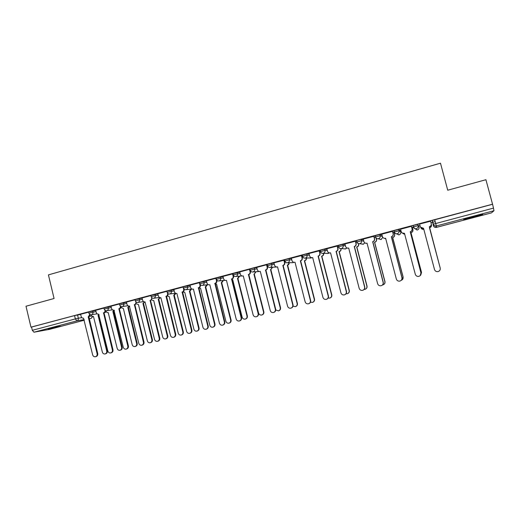 <?xml version="1.0" encoding="UTF-8"?>
<svg xmlns="http://www.w3.org/2000/svg" width="520" height="520" viewBox="0 0 520 520"><rect width="100%" height="100%" fill="white"/><g stroke="black" fill="none" stroke-linecap="round" stroke-linejoin="round"><path stroke-width="0.78" d="M60.385 326.228L48.081 328.887L60.385 326.228M472.726 217.497L482.456 214.636C483.769 213.987 480.825 214.591 473.623 216.444L463.957 219.291C462.69 219.928 465.615 219.33 472.726 217.497M95.778 310.414L88.608 311.948M111.04 306.358L103.896 307.879M126.484 302.257L119.366 303.758M142.103 298.11L135.018 299.598M157.911 293.917L150.852 295.38M173.908 289.673L166.875 291.115M190.099 285.376L183.092 286.8M206.486 281.034L199.505 282.432M223.067 276.647L216.112 278.012M239.857 272.2L232.928 273.539M256.847 267.709L254.3 267.846L249.945 269.016M274.06 263.172L271.57 263.25L267.176 264.427M291.48 258.583L289.048 258.589L284.615 259.792M309.127 253.955L306.748 253.877L302.276 255.093M326.995 249.288L324.675 249.106L320.164 250.341M345.104 244.602L342.829 244.27L338.273 245.531M363.467 239.928L361.218 239.375L358.592 239.947L356.479 240.636L356.811 241.904M382.103 235.339L379.841 234.416L375.037 235.69L375.375 236.977L380.178 235.716L382.428 236.587C382.876 237.848 383.773 238.446 385.132 238.375L385.625 238.264L396.351 279.052C396.968 280.683 398.151 281.359 399.906 281.073C401.512 280.469 402.188 279.331 401.915 277.661L391.332 236.756C392.756 236.23 393.354 235.228 393.12 233.753L393.211 233.805C393.445 235.274 392.853 236.275 391.43 236.802L401.993 277.622C402.259 279.292 401.59 280.423 399.984 281.021M398.704 229.392L393.841 230.685L394.186 231.978L399.048 230.698L400.771 231.92L400.439 230.659L398.704 229.392L399.048 230.698C399.282 232.18 398.684 233.194 397.248 233.727L396.897 233.792C395.531 233.857 394.628 233.253 394.186 231.992L394.362 232.096M417.813 224.302L413.017 225.531L413.238 226.922L418.165 225.622L419.049 227.065L417.813 224.302L418.165 225.622C418.399 227.11 417.788 228.131 416.338 228.67L415.961 228.742C414.59 228.794 413.679 228.189 413.238 226.928L413.51 227.266M400.485 230.822L400.978 230.692M412.373 227.662L414.05 227.221M418.756 225.966L420.004 225.635M430.976 222.722L432.497 222.319M432.666 222.274L435.182 221.605M49.718 329.316L33.976 332.209L32.318 330.311L31.545 327.054L74.561 315.594L80.691 314.418M26 306.228L30.966 327.151L492.55 204.197L485.921 179.712L447.733 190.216L440.486 163.202L48.425 274.885L54.074 298.506L26 306.228M31.545 327.054L30.966 327.151M433.401 225.719L432.185 220.474L433.179 224.205L493.493 208.104L493.974 210.73L491.433 212.888L436.033 227.461C434.707 227.506 433.829 226.928 433.401 225.719L433.179 224.205C433.628 225.472 434.544 226.077 435.935 226.025L436.033 227.461L436.397 227.396L491.433 212.888M493.493 208.104L492.55 204.197M430.573 221.214L419.543 224.055M412.282 227.311L411.723 227.37M411.444 226.311L400.582 229.197M393.985 232.174L392.841 232.388M392.561 231.335L381.791 234.162M373.925 236.294L363.246 239.089M355.518 241.196L344.935 243.952M337.35 246.031L326.859 248.761M319.404 250.809L308.925 253.507L309.627 255.905C310.063 257.159 310.94 257.745 312.26 257.654L312.669 257.556L322.927 297.369C323.512 298.961 324.636 299.631 326.293 299.364C327.834 298.792 328.471 297.687 328.218 296.056L318.091 256.126C319.442 255.619 320.008 254.644 319.787 253.214L320.028 253.221C320.249 254.657 319.69 255.625 318.338 256.126L328.439 295.978C328.699 297.544 328.101 298.636 326.651 299.247M301.685 255.528L291.382 258.2M284.187 260.189L273.884 262.834L274.573 265.207C275.008 266.454 275.873 267.033 277.167 266.936L277.543 266.844L287.579 306.189C288.151 307.762 289.25 308.425 290.862 308.172C292.364 307.613 292.988 306.521 292.74 304.902L282.834 265.447C284.154 264.953 284.7 263.998 284.486 262.581L284.798 262.567C285.012 263.985 284.466 264.94 283.147 265.434L293.033 304.811C293.286 306.417 292.669 307.502 291.187 308.067M267.501 267.156L266.981 264.764L266.584 264.784L256.685 267.417L257.374 269.769C257.803 271.017 258.655 271.589 259.942 271.492L260.306 271.408L270.238 310.518C270.797 312.084 271.882 312.741 273.475 312.494C274.963 311.942 275.574 310.856 275.327 309.25L265.531 270.023C266.832 269.536 267.377 268.587 267.163 267.176L267.501 267.156C267.716 268.561 267.176 269.51 265.876 270.003L275.652 309.147C275.906 310.752 275.288 311.831 273.806 312.383L273.774 312.397M250.425 271.687L249.906 269.308L249.477 269.334L239.701 271.94L240.377 274.281C240.806 275.522 241.657 276.094 242.925 275.997L243.275 275.912L253.103 314.795C253.656 316.349 254.728 317.005 256.302 316.764C257.771 316.212 258.382 315.139 258.128 313.541L248.436 274.547C249.724 274.06 250.263 273.117 250.049 271.713L250.425 271.687C250.633 273.084 250.101 274.027 248.82 274.514L258.492 313.43C258.739 315.029 258.128 316.101 256.666 316.647L256.562 316.68M232.96 273.819L223.002 276.4M216.177 278.252L206.427 280.813M199.556 282.653L190.047 285.175M183.144 287.007L173.862 289.478M166.927 291.311L157.774 293.748L158.431 296.023C158.841 297.245 159.653 297.804 160.862 297.7L170.482 335.413C171.008 336.921 172.016 337.565 173.498 337.344C174.883 336.824 175.455 335.784 175.221 334.23L166.023 296.342C167.239 295.88 167.739 294.97 167.537 293.605L167.96 293.553M150.904 295.581L142.064 297.947M135.064 299.793L126.445 302.101M119.412 303.959L111.007 306.215M103.948 308.081L95.648 310.291L96.284 312.507C96.688 313.716 97.468 314.262 98.631 314.158L107.848 351.039C108.349 352.515 109.31 353.151 110.721 352.944C112.041 352.45 112.593 351.435 112.366 349.915L103.538 312.865C104.656 312.442 105.144 311.584 104.995 310.291M88.653 312.15L80.561 314.308L81.198 316.511C81.594 317.714 82.368 318.26 83.519 318.156L92.638 354.835C93.138 356.304 94.081 356.935 95.478 356.733C96.785 356.239 97.331 355.238 97.103 353.724L88.218 316.914L89.823 314.438M492.459 204.289L432.185 220.474M375.394 237.029L374.199 237.347M356.824 241.963L355.791 242.236M338.247 245.433L338.591 246.811M338.494 246.838L337.616 247.072M320.398 251.648L319.67 251.843M302.53 256.399L301.951 256.548M284.875 261.086L284.447 261.203M419.582 224.049L420.251 226.558C420.693 227.812 421.603 228.417 422.975 228.358L423.527 228.241L434.506 269.529C435.136 271.187 436.351 271.863 438.152 271.564C439.803 270.946 440.486 269.796 440.213 268.106L440.245 268.236M423.547 228.306L420.505 227.156M431.262 223.828C431.431 225.27 430.813 226.245 429.403 226.759L440.206 268.086L429.384 226.694C430.846 226.155 431.457 225.134 431.223 223.645L430.547 221.13M431.476 224.919C431.646 226.317 431.041 227.26 429.676 227.754L429.663 227.689C431.074 227.169 431.672 226.187 431.438 224.744L431.314 224.276M420.836 227.624C421.285 228.8 422.156 229.359 423.449 229.307L423.793 229.242M440.206 268.073L429.481 227.74M429.5 227.799L440.174 267.917M423.813 229.3L423.481 229.365C422.168 229.417 421.298 228.846 420.862 227.65M400.562 229.112L401.219 231.608C401.661 232.863 402.565 233.461 403.929 233.402L404.456 233.285L415.304 274.32C415.928 275.964 417.131 276.64 418.906 276.347C420.531 275.743 421.213 274.593 420.94 272.916L410.235 231.758C411.678 231.225 412.282 230.211 412.048 228.735L412.1 228.794C412.334 230.275 411.729 231.276 410.293 231.81L420.979 272.883L420.199 275.613M404.469 233.35L402.207 232.993M411.418 226.219L412.1 228.794M411.385 226.233L412.048 228.735M385.645 238.329L383.994 238.264M392.548 231.27L393.211 233.805M381.778 234.111L382.428 236.594M392.464 231.27L393.12 233.753M412.256 227.227L412.919 229.723C413.147 231.153 412.562 232.128 411.171 232.642L411.112 232.589C412.51 232.069 413.094 231.094 412.867 229.665L412.224 227.24M402.825 233.317L404.697 234.195M420.466 275.32L421.479 272.454L410.937 232.635M410.988 232.687L421.519 272.422L420.758 275.061M404.709 234.247L403.332 233.779M393.965 232.108L394.615 234.566C394.843 235.989 394.264 236.958 392.886 237.471L392.795 237.425C394.173 236.912 394.751 235.944 394.531 234.52L393.894 232.108M384.852 238.394L385.801 238.921M401.232 280.319C402.707 279.695 403.312 278.61 403.052 277.05L392.62 237.471M392.71 237.517L403.124 277.017L401.856 280.033M363.24 239.05L363.883 241.514C364.325 242.775 365.216 243.367 366.568 243.289L367.036 243.178L377.644 283.719C378.255 285.344 379.418 286.013 381.147 285.733C382.74 285.142 383.403 284.011 383.136 282.347L372.671 241.69C374.075 241.169 374.666 240.175 374.433 238.713L374.569 238.752C374.797 240.214 374.212 241.202 372.808 241.722L383.253 282.295C383.519 283.738 383.006 284.811 381.713 285.519M367.055 243.25L365.807 243.275M373.913 236.249L374.569 238.752M373.789 236.243L374.433 238.713M344.929 243.925L345.566 246.369C346.008 247.631 346.899 248.216 348.238 248.138L348.686 248.034L359.177 288.327C359.775 289.939 360.925 290.608 362.629 290.336C364.201 289.75 364.858 288.626 364.598 286.975L354.25 246.565C355.635 246.044 356.213 245.056 355.986 243.607L356.154 243.639C356.382 245.089 355.803 246.071 354.419 246.584L364.748 286.917C365.014 288.418 364.455 289.503 363.084 290.173M348.51 248.079L347.718 248.157M355.511 241.163L356.154 243.639M355.349 241.15L355.986 243.607M326.853 248.736L327.483 251.167C327.925 252.428 328.809 253.013 330.135 252.928L330.564 252.824L340.938 292.877C341.529 294.483 342.667 295.146 344.351 294.879C345.904 294.3 346.548 293.189 346.288 291.544L336.057 251.375C337.428 250.861 338 249.886 337.772 248.436L337.981 248.456C338.201 249.899 337.63 250.874 336.265 251.388L346.482 291.473C346.743 293.02 346.164 294.106 344.74 294.743M337.344 246.006L337.981 248.456M330.389 252.869L329.778 252.954M337.142 245.999L337.772 248.436M376.266 238.303L376.538 239.356C376.76 240.773 376.194 241.728 374.835 242.236L374.706 242.203C376.071 241.696 376.636 240.734 376.415 239.317L376.116 238.186M382.525 284.954L382.922 284.875C384.462 284.303 385.106 283.205 384.852 281.6L374.53 242.249M374.66 242.281L384.956 281.548C385.216 282.945 384.716 283.985 383.468 284.668M358.572 243.659L358.683 244.088C358.904 245.492 358.345 246.447 357 246.948L356.837 246.922C358.183 246.422 358.748 245.466 358.527 244.056L358.41 243.614M364.15 289.432L364.969 289.341C366.49 288.776 367.126 287.69 366.873 286.084L356.668 246.968M356.831 246.994L367.016 286.026C367.269 287.482 366.737 288.535 365.404 289.185M341.003 248.586L341.049 248.761C341.269 250.159 340.71 251.102 339.385 251.596L339.19 251.583C340.516 251.089 341.075 250.139 340.853 248.742L340.815 248.593M346.034 293.793L347.23 293.755C348.738 293.189 349.369 292.11 349.115 290.517L339.021 251.628M339.216 251.641L349.297 290.453C349.55 291.947 348.985 293 347.607 293.625M319.397 250.783L320.028 253.221M312.683 257.621L312.019 257.68M319.163 250.783L319.787 253.214M323.635 253.396C323.837 254.774 323.284 255.71 321.984 256.191L321.757 256.191C323.057 255.703 323.609 254.768 323.408 253.389M328.153 298.044L329.713 298.11C331.208 297.55 331.825 296.485 331.578 294.899L321.588 256.23M321.822 256.236L331.786 294.82C332.039 296.342 331.461 297.401 330.057 297.993M291.375 258.18L291.993 260.585C292.428 261.839 293.3 262.418 294.6 262.327L294.996 262.23L305.142 301.808C305.721 303.387 306.833 304.05 308.471 303.797C309.992 303.231 310.622 302.133 310.369 300.508L300.352 260.812C301.691 260.312 302.244 259.35 302.029 257.927L302.302 257.927C302.523 259.35 301.964 260.312 300.632 260.812L310.622 300.423C310.882 302.01 310.271 303.101 308.802 303.687M301.678 255.502L302.302 257.927M295.009 262.294L294.45 262.34M301.405 255.508L302.029 257.927M306.456 258.115C306.566 259.422 306.014 260.293 304.792 260.735L304.531 260.735C305.753 260.299 306.306 259.422 306.195 258.115M310.492 302.178L312.409 302.413C313.885 301.86 314.496 300.8 314.249 299.221L304.369 260.78M304.629 260.774L314.496 299.143C314.743 300.677 314.151 301.736 312.728 302.308M284.18 260.169L284.798 262.567M276.659 267.059L277.082 266.949M283.875 260.175L284.486 262.581M289.464 262.736L287.514 265.233C288.672 264.823 289.224 263.991 289.172 262.743M293.033 306.169L295.315 306.663C296.771 306.118 297.375 305.065 297.128 303.498L287.352 265.272M287.644 265.258L297.408 303.407C297.655 304.961 297.057 306.014 295.62 306.566M260.319 271.459L259.916 271.499M266.552 264.791L267.163 267.176M265.363 270.069L265.714 270.043M272.675 267.28L270.543 269.711L272.35 267.293M275.736 309.92L278.421 310.863C279.858 310.329 280.462 309.276 280.215 307.717L270.543 269.711M270.868 269.692L280.527 307.619C280.767 309.179 280.169 310.226 278.733 310.765L278.707 310.772M249.451 269.341L250.049 271.713M248.274 274.586L248.651 274.553M256.074 271.745L254.286 274.072L255.723 271.772M248.885 275.457L258.615 313.111C259.155 314.613 260.195 315.25 261.729 315.016C263.153 314.483 263.744 313.443 263.503 311.889L253.929 274.099M254.286 274.072L263.842 311.786C264.082 313.333 263.49 314.373 262.067 314.906L261.983 314.932M223.002 276.387L223.594 278.733C224.016 279.975 224.855 280.54 226.115 280.442L226.453 280.358L236.178 319.02C236.724 320.561 237.783 321.217 239.337 320.976C240.786 320.437 241.391 319.371 241.144 317.779L231.556 279.006C232.823 278.531 233.357 277.589 233.142 276.198L233.552 276.166C233.76 277.557 233.233 278.486 231.966 278.967L241.534 317.661C241.781 319.248 241.176 320.314 239.733 320.853L239.571 320.905M233.201 274.781L233.552 276.166M232.55 273.839L233.142 276.198M231.394 279.052L231.803 279.012M239.668 276.146L238.056 278.356L237.517 278.434L239.285 276.185M232.005 279.812L232.713 279.702L242.158 317.219C242.697 318.714 243.718 319.351 245.232 319.118C246.643 318.591 247.228 317.558 246.994 316.011L237.517 278.434M237.9 278.395L247.358 315.9C247.598 317.44 247.013 318.474 245.609 319L245.459 319.046M206.421 280.8L207.006 283.133C207.428 284.369 208.26 284.934 209.508 284.83L209.839 284.752L219.453 323.193C219.999 324.727 221.039 325.377 222.58 325.143C224.01 324.61 224.608 323.55 224.367 321.964L214.877 283.419C216.131 282.945 216.651 282.016 216.444 280.631L216.879 280.586C217.087 281.97 216.567 282.893 215.312 283.368L224.783 321.841C225.03 323.421 224.432 324.48 223.002 325.013L222.787 325.078M216.717 279.936L216.879 280.586M215.858 278.284L216.444 280.631M214.714 283.465L215.156 283.413M223.457 280.488L221.708 282.672L221.292 282.718L223.041 280.534M215.306 284.005L216.541 283.972L225.894 321.276C226.428 322.764 227.442 323.394 228.936 323.173C230.328 322.654 230.906 321.62 230.672 320.086L221.292 282.718M221.708 282.672L231.069 319.969C231.303 321.503 230.724 322.53 229.333 323.05L229.138 323.108M190.041 285.161L190.619 287.482C191.042 288.711 191.867 289.276 193.096 289.172L193.421 289.094L202.936 327.314C203.476 328.842 204.503 329.485 206.024 329.257C207.435 328.731 208.026 327.678 207.786 326.105L198.4 287.781C199.635 287.307 200.155 286.383 199.947 285.006L200.415 284.954C200.616 286.332 200.103 287.248 198.868 287.722L208.234 325.969C208.475 327.542 207.889 328.594 206.479 329.121L206.213 329.199M199.362 282.678L199.947 285.006M198.237 287.82L198.705 287.762M207.428 284.778L205.855 286.858L205.257 286.956L206.986 284.824M198.75 287.944L200.564 288.19L209.82 325.293C210.347 326.768 211.347 327.399 212.83 327.178C214.201 326.664 214.773 325.637 214.539 324.11L205.257 286.956M205.699 286.897L214.968 323.986C215.202 325.514 214.63 326.534 213.252 327.048L213.011 327.119M173.856 289.464L174.428 291.779C174.844 293.007 175.662 293.566 176.885 293.462L186.615 331.389C187.148 332.904 188.162 333.548 189.664 333.326C191.061 332.8 191.646 331.753 191.406 330.194L182.117 292.084C183.339 291.616 183.853 290.7 183.644 289.334L184.139 289.269C184.347 290.641 183.833 291.551 182.611 292.019L191.886 330.05C192.12 331.611 191.542 332.657 190.144 333.177L189.833 333.275M183.066 287.014L183.313 287.995M183.319 288.022L183.644 289.334M181.961 292.123L182.455 292.058M191.588 289.003L190.034 291.038L189.41 291.142L191.119 289.062M182.786 291.961L184.775 292.364L193.934 329.257C194.454 330.726 195.442 331.357 196.905 331.136C198.269 330.629 198.835 329.608 198.601 328.094L189.41 291.142M189.878 291.077L199.056 327.958C199.284 329.478 198.718 330.493 197.359 331L197.073 331.084M168.083 293.644C168.227 294.957 167.719 295.828 166.55 296.264L175.728 334.081C175.968 335.634 175.389 336.674 174.011 337.188L173.654 337.298M167.317 292.728L167.537 293.605M165.874 296.381L166.4 296.309M175.903 293.397L174.389 295.165L173.745 295.276L175.435 293.248M167.122 296.017L169.162 296.485L178.23 333.177C178.744 334.64 179.725 335.263 181.168 335.049C182.514 334.549 183.072 333.535 182.845 332.026L173.745 295.276M174.239 295.204L183.326 331.89C183.553 333.398 182.994 334.399 181.649 334.906L181.317 335.004M142.058 297.934L142.623 300.216C143.032 301.438 143.832 301.99 145.028 301.886L154.55 339.391C155.071 340.886 156.059 341.529 157.528 341.315C158.892 340.801 159.458 339.768 159.224 338.221L150.124 300.541C151.32 300.086 151.821 299.182 151.619 297.83L151.912 297.791M152.217 297.999L150.527 300.502L159.763 338.065C159.998 339.612 159.432 340.639 158.067 341.153L157.671 341.269M151.495 297.343L151.619 297.83M149.975 300.586L150.527 300.502M160.381 297.726L158.262 299.364L159.9 297.635M151.573 299.949L153.725 300.56L162.708 337.051C163.215 338.507 164.184 339.131 165.613 338.916C166.94 338.423 167.492 337.415 167.264 335.913L158.262 299.364M158.782 299.286L167.772 335.771C167.999 337.272 167.447 338.267 166.12 338.767L165.75 338.878M126.438 302.094L126.997 304.363C127.4 305.578 128.2 306.131 129.383 306.026L138.794 343.317C139.315 344.806 140.296 345.449 141.739 345.235C143.091 344.728 143.65 343.707 143.423 342.166L134.413 304.7C135.597 304.245 136.091 303.349 135.889 302.003L136.058 301.977M136.526 302.276L134.843 304.649L143.988 342.004C144.216 343.538 143.656 344.565 142.311 345.072L141.876 345.196M134.264 304.74L135.415 304.447M145.054 301.88L142.954 303.407L144.521 301.912M136.169 303.745L138.47 304.59L147.362 340.886C147.862 342.329 148.817 342.953 150.234 342.745C151.548 342.251 152.094 341.257 151.873 339.762L142.954 303.407M143.501 303.322L152.399 339.606C152.626 341.101 152.081 342.095 150.767 342.589L150.358 342.706M111.001 306.202L111.553 308.458C111.956 309.673 112.742 310.219 113.913 310.115L123.234 347.204C123.741 348.686 124.709 349.323 126.139 349.115C127.478 348.608 128.031 347.594 127.803 346.06L118.885 308.808C120.055 308.36 120.536 307.463 120.341 306.131L120.387 306.124M121.01 306.488L119.34 308.75L128.394 345.897C128.622 347.425 128.07 348.439 126.737 348.94L126.263 349.076M118.736 308.847L119.34 308.75M129.753 306.3L127.816 307.405L129.331 306.033M120.9 307.32L123.39 308.575L132.191 344.669C132.685 346.112 133.633 346.729 135.024 346.522C136.331 346.034 136.87 345.046 136.649 343.558L127.816 307.405M128.388 307.314L137.202 343.401C137.43 344.884 136.89 345.872 135.59 346.359L135.148 346.489M105.671 310.642L104.02 312.8L112.977 349.739C113.204 351.26 112.658 352.268 111.338 352.768L110.838 352.911M103.389 312.904L104.02 312.8M114.374 310.791L112.853 311.356L114.244 310.258M105.853 310.687L105.924 310.98C106.314 312.15 107.075 312.683 108.212 312.579L117.189 348.413C117.683 349.85 118.619 350.46 119.997 350.266C121.284 349.778 121.817 348.797 121.596 347.315L112.853 311.356M113.451 311.259L122.181 347.152C122.395 348.628 121.862 349.609 120.581 350.097L120.107 350.233M90.506 314.73L88.874 316.803L97.747 353.541C97.968 355.056 97.428 356.057 96.128 356.551L95.589 356.7M88.218 316.914L88.874 316.803M99.119 315.016L98.052 315.263L99.053 314.724M91.182 314.782L91.208 314.88C91.591 316.043 92.346 316.576 93.47 316.472L102.356 352.118C102.843 353.541 103.766 354.153 105.131 353.957C106.405 353.476 106.931 352.501 106.71 351.032L98.052 315.263M98.677 315.159L107.322 350.863C107.536 352.332 107.01 353.308 105.742 353.782L105.235 353.932M88.894 313.125L96.064 311.584M92.677 310.889L92.963 312.065C93.158 313.397 92.684 314.281 91.533 314.724L97.149 313.82M104.182 309.062L111.326 307.534M107.991 306.807L108.277 307.996C108.478 309.335 107.991 310.226 106.828 310.674L112.45 309.79M119.659 304.954L126.77 303.44M123.487 302.686L123.773 303.875C123.974 305.221 123.487 306.118 122.304 306.572L127.933 305.721M135.31 300.794L142.395 299.299M139.159 298.506L139.451 299.709C139.653 301.061 139.159 301.964 137.969 302.425L137.436 302.49M151.151 296.589L158.203 295.106M155.019 294.281L155.317 295.49C155.519 296.855 155.019 297.765 153.816 298.226L153.153 298.285M167.174 292.331L174.207 290.869M171.073 290.011L171.373 291.219C171.581 292.591 171.067 293.507 169.852 293.976L168.981 294.014M183.397 288.022L190.398 286.585M187.317 285.682L187.623 286.904C187.831 288.281 187.317 289.204 186.076 289.679L184.847 289.62M199.81 283.66L206.785 282.25M203.762 281.307L204.067 282.529C204.275 283.92 203.756 284.85 202.501 285.324L208.28 284.681M216.424 279.247L223.373 277.862M220.402 276.874L220.714 278.109C220.922 279.5 220.395 280.436 219.128 280.917L224.991 280.332M233.239 274.781L240.162 273.429M237.25 272.389L237.562 273.631C237.776 275.028 237.237 275.977 235.957 276.458L241.963 275.945M250.263 270.257L254.618 269.094L257.159 268.944M254.3 267.846L254.618 269.094C254.833 270.504 254.293 271.453 252.993 271.947L259.305 271.505M267.495 265.681L271.889 264.505L274.372 264.407M271.57 263.25L271.889 264.505C272.103 265.922 271.557 266.883 270.244 267.377L270.03 267.423C268.736 267.521 267.872 266.936 267.436 265.688M284.94 261.053L289.374 259.857L291.798 259.831M289.048 258.589L289.374 259.857C289.594 261.281 289.036 262.249 287.703 262.75L287.476 262.795C286.175 262.892 285.305 262.308 284.869 261.053M302.601 256.36L307.079 255.151L309.445 255.203M306.748 253.877L307.079 255.151C307.3 256.588 306.735 257.556 305.389 258.063L305.149 258.115C303.829 258.206 302.952 257.621 302.517 256.36M320.489 251.615L325.007 250.38L327.32 250.542M324.675 249.106L325.007 250.38C325.228 251.83 324.662 252.805 323.297 253.318L323.037 253.37C321.711 253.461 320.827 252.869 320.385 251.608M338.488 246.799C338.929 248.06 339.813 248.651 341.153 248.573C339.859 248.625 339.001 248.008 338.579 246.721L343.161 245.557L345.436 245.856M342.829 244.27L343.161 245.557C343.388 247.013 342.81 247.994 341.432 248.514L345.345 248.989L346.95 247.975M356.947 241.956L361.556 240.669L363.792 241.183M361.218 239.375L361.556 240.669C361.784 242.131 361.199 243.126 359.794 243.646L359.502 243.705C358.15 243.783 357.26 243.191 356.818 241.924M379.841 234.416L380.178 235.716C380.413 237.192 379.821 238.192 378.397 238.719L378.079 238.784C376.721 238.849 375.824 238.251 375.382 236.99L375.531 237.042M77.545 314.918L78.338 318.221L81.835 317.636M89.843 316.303L91.832 315.971M92.58 316.42L91.195 318.389L89.336 318.714M84.149 319.611L76.921 320.866L33.976 332.209M49.634 329.342L84.292 320.203M493.974 210.73L436.319 225.953L436.397 227.389M414.369 228.404L417.3 229.977C418.691 229.463 419.276 228.488 419.049 227.065M396.403 233.792L399.041 234.806C400.419 234.292 400.991 233.331 400.771 231.914M378.547 238.764L381.01 239.571L382.791 237.367M361.218 243.912L363.2 244.283L364.8 242.853M344.24 248.879L345.963 248.807M327.119 253.546L329.297 252.902M310.141 258.122L311.851 257.68M293.312 262.62L287.476 262.795C286.195 262.867 285.344 262.262 284.921 260.981L284.596 259.714M119.782 308.633L121.134 307.762M105.034 312.533L106.288 311.772M434.668 219.681L436.319 225.953L435.935 226.025C434.616 226.05 433.738 225.414 433.316 224.133L432.322 220.395M74.561 315.594L75.361 318.909L78.338 318.221C78.533 319.547 78.065 320.424 76.921 320.866L75.361 318.909L32.318 330.311M92.742 316.466L91.247 318.37M265.531 270.023L265.876 270.003M275.327 309.25L275.652 309.147M271.031 269.646L270.699 269.672M248.436 274.547L248.82 274.514M258.128 313.541L258.492 313.43M254.442 274.027L254.092 274.06M263.842 311.786L263.503 311.889M231.556 279.006L231.966 278.967M241.144 317.779L241.534 317.661M238.056 278.356L237.672 278.395M247.358 315.9L246.994 316.011M214.877 283.419L215.312 283.368M224.367 321.964L224.783 321.841M221.858 282.633L221.448 282.678M231.069 319.969L230.672 320.086M198.4 287.781L198.868 287.722M207.786 326.105L208.234 325.969M205.855 286.858L205.413 286.917M214.968 323.986L214.539 324.11M182.117 292.084L182.611 292.019M191.406 330.194L191.886 330.05M190.034 291.038L189.56 291.096M199.056 327.958L198.601 328.094M166.023 296.342L166.55 296.264M175.221 334.23L175.728 334.081M174.389 295.165L173.894 295.236M183.326 331.89L182.845 332.026M150.124 300.541L150.677 300.463M159.224 338.221L159.763 338.065M158.931 299.247L158.412 299.325M167.772 335.771L167.264 335.913M134.413 304.7L134.992 304.61M143.423 342.166L143.988 342.004M143.644 303.284L143.097 303.368M152.399 339.606L151.873 339.762M118.885 308.808L119.49 308.711M127.803 346.06L128.394 345.897M128.531 307.275L127.959 307.365M137.202 343.401L136.649 343.558M103.538 312.865L104.169 312.761M112.366 349.915L112.977 349.739M113.594 311.22L112.996 311.317M122.181 347.152L121.596 347.315M88.361 316.875L89.017 316.764M97.103 353.724L97.747 353.541M98.82 315.127L98.195 315.231M107.322 350.863L106.71 351.032M413.017 225.531L413.368 226.85C413.79 228.131 414.654 228.761 415.961 228.742L416.943 230.042L417.541 229.899M393.965 230.607L394.31 231.914C394.732 233.201 395.597 233.825 396.897 233.792L398.71 234.871L399.301 234.722M375.154 235.612L375.499 236.912C375.915 238.199 376.779 238.823 378.079 238.784L381.297 239.48M356.584 240.552L356.922 241.846C357.344 243.133 358.202 243.756 359.502 243.705L363.519 244.172M320.138 250.257L320.469 251.531C320.892 252.817 321.744 253.429 323.037 253.37L328.633 253.377M302.257 255.014L302.582 256.288C303.004 257.569 303.862 258.18 305.149 258.115L311.532 257.881M267.156 264.361L267.475 265.616C267.897 266.897 268.743 267.495 270.03 267.423L277.563 266.916M249.931 268.944L250.244 270.192C250.666 271.466 251.511 272.07 252.792 271.993M232.908 273.475L233.227 274.716C233.643 275.99 234.488 276.582 235.768 276.503M216.099 277.953L216.411 279.188C216.827 280.456 217.672 281.047 218.946 280.956M199.492 282.373L199.797 283.601C200.207 284.863 201.052 285.454 202.332 285.363M183.079 286.741L183.385 287.963C183.794 289.224 184.639 289.803 185.913 289.712L191.796 288.977M166.862 291.057L167.161 292.272C167.577 293.527 168.415 294.106 169.689 294.008L175.526 293.235M150.839 295.328L151.138 296.53C151.548 297.784 152.386 298.356 153.66 298.259L159.465 297.44M135.005 299.539L135.298 300.742C135.707 301.99 136.546 302.556 137.826 302.458L143.605 301.606M119.353 303.706L119.645 304.902C120.049 306.144 120.894 306.709 122.167 306.605M103.883 307.827L104.176 309.017C104.578 310.252 105.417 310.811 106.698 310.7M88.595 311.896L88.881 313.079C89.284 314.308 90.129 314.867 91.403 314.756M134.849 304.661L136.181 303.764M119.684 308.646L121.173 307.827M104.552 312.611L106.334 311.831M49.686 329.329L84.292 320.209M259.942 271.492L260.293 271.466"/></g></svg>
